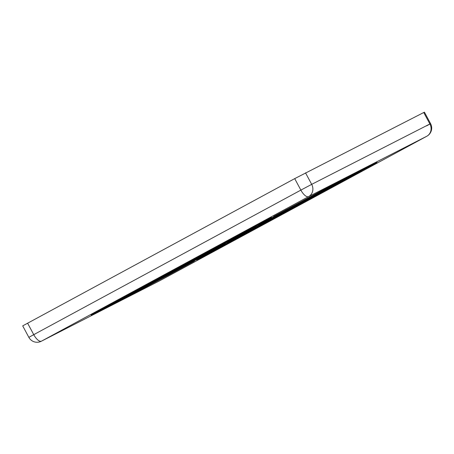 <?xml version="1.0" encoding="UTF-8"?>
<svg xmlns="http://www.w3.org/2000/svg" width="454" height="454" viewBox="0 0 454 454"><rect width="100%" height="100%" fill="white"/><g stroke="black" fill="none" stroke-linecap="round" stroke-linejoin="round"><path stroke-width="0.68" d="M426.516 125.906L430.585 123.647L424.428 112.161L294.708 178.621L22.7 325.87L28.857 337.356A9.313 9.313 0 0 0 41.297 341.249L159.496 280.878A9.313 8.53 -117.1 0 0 159.66 280.793A9.313 3.728 61.6 0 0 159.689 280.776L159.689 280.776A9.313 3.728 61.6 0 0 159.723 280.759M426.856 136.206A9.313 3.728 -118.4 0 1 426.811 136.234A9.313 3.728 -118.4 0 1 426.783 136.251A9.313 8.53 -117.1 0 0 429.887 123.982L311.688 184.352A9.313 8.53 62.9 0 1 308.589 196.616A9.313 3.728 -118.4 0 1 300.866 190.107L33.744 334.655A9.313 3.728 61.6 0 0 41.462 341.164A9.313 8.53 62.9 0 1 41.297 341.249M159.496 280.878A9.313 9.313 0 0 0 159.689 280.776L426.811 136.234A9.313 9.313 0 0 0 430.585 123.647L429.887 123.982L423.724 112.496M305.531 172.866L311.688 184.352L300.866 190.107L294.708 178.621M27.586 323.163L33.744 334.655L28.857 337.356M32.96 335.154L35.406 333.804M222.664 245.847A9.313 3.399 62 0 1 222.636 245.864L265.499 223.067A9.313 3.399 -118 0 0 265.522 223.056L222.664 245.847L197.201 259.626L208.465 253.871A9.313 3.399 -118 0 0 209.101 253.116M265.471 223.084A9.313 3.399 -118 0 0 265.499 223.067L277.263 216.898M251.993 230.252A9.313 3.399 62 0 1 251.323 231.08L276.792 217.296L265.522 223.056M208.465 253.871L251.323 231.08M159.66 280.793L41.462 341.164L308.589 196.616L426.783 136.251L159.66 280.793M238.049 237.153L212.58 250.931L223.85 245.177L330.444 188.251L238.049 237.153A9.313 3.399 -118 0 1 238.021 237.164L319.145 194.023A9.313 3.399 -118 0 0 319.173 194.011M268.813 219.764L243.344 233.543L254.615 227.789L376.514 162.725L268.813 219.764A9.313 3.399 -118 0 1 268.785 219.776L365.215 168.496A9.313 3.399 -118 0 0 365.243 168.479M342.435 179.58L274.108 216.155L328.236 187.61L353.706 173.825L342.435 179.58A9.313 3.399 -118 0 1 342.407 179.597L354.177 173.428M230.195 240.257L255.664 226.478L244.394 232.232L137.8 289.158L230.195 240.257A9.313 3.399 62 0 0 230.865 239.434M199.431 257.645L224.9 243.866L213.63 249.621L91.731 314.684L199.431 257.645A9.313 3.399 62 0 0 200.101 256.822M168.667 275.033L194.136 261.254L182.866 267.009L114.539 303.584L168.667 275.033A9.313 3.399 62 0 0 169.336 274.21M184.052 266.339L209.521 252.56L198.25 258.315L91.657 315.241L184.052 266.339A9.313 3.399 62 0 0 184.716 265.516M132.579 292.211L107.116 305.99L118.38 300.236L240.285 235.172L132.579 292.211A9.313 3.399 -118 0 1 132.551 292.228L228.986 240.943A9.313 3.399 -118 0 0 229.015 240.926M216.921 246.329L191.452 260.114L202.722 254.359L271.049 217.784L216.921 246.329A9.313 3.399 -118 0 1 216.893 246.346L259.75 223.555A9.313 3.399 -118 0 0 259.779 223.538M351.124 175.953L376.587 162.169L365.322 167.929L258.729 224.849L351.124 175.953A9.313 3.399 62 0 0 351.788 175.125M349.864 177.173L227.965 242.237L335.665 185.198L361.129 171.419L349.864 177.173A9.313 3.399 -118 0 1 349.835 177.191L361.6 171.022M223.85 245.177A9.313 3.399 -118 0 0 224.486 244.422M237.992 237.181A9.313 3.399 -118 0 0 238.021 237.164L212.058 251.232M304.974 202.036A9.313 3.399 -118 0 0 305.638 201.207M319.117 194.04A9.313 3.399 -118 0 0 319.145 194.023L330.915 187.854M253.428 228.458A9.313 3.399 62 0 1 253.4 228.47L349.835 177.191A9.313 3.399 -118 0 1 349.807 177.202M239.23 236.483A9.313 3.399 -118 0 0 239.865 235.728M336.329 184.369A9.313 3.399 62 0 1 335.665 185.198M254.615 227.789A9.313 3.399 -118 0 0 255.25 227.034M351.044 176.504A9.313 3.399 -118 0 0 351.708 175.675M365.186 168.508A9.313 3.399 -118 0 0 365.215 168.496L376.985 162.328M284.193 211.07A9.313 3.399 62 0 1 284.164 211.082L377.058 161.772M270.629 218.34A9.313 3.399 62 0 1 269.994 219.095M342.378 179.614A9.313 3.399 -118 0 0 342.407 179.597L273.586 216.456M285.379 210.401A9.313 3.399 -118 0 0 286.014 209.646M328.9 186.781A9.313 3.399 62 0 1 328.236 187.61M202.722 254.359A9.313 3.399 -118 0 0 203.358 253.604M216.864 246.363A9.313 3.399 -118 0 0 216.893 246.346L190.93 260.409M245.58 231.563A9.313 3.399 -118 0 0 246.244 230.74M259.722 223.567A9.313 3.399 -118 0 0 259.75 223.555L271.52 217.387M163.27 275.374A9.313 3.399 62 0 1 163.241 275.391L256.135 226.081M149.707 282.649A9.313 3.399 62 0 1 149.071 283.404M118.38 300.236A9.313 3.399 -118 0 0 119.016 299.481M132.523 292.24A9.313 3.399 -118 0 0 132.551 292.228L106.588 306.291M214.816 248.951A9.313 3.399 -118 0 0 215.48 248.128M228.958 240.955A9.313 3.399 -118 0 0 228.986 240.943L240.756 234.775M117.2 300.906A9.313 3.399 62 0 1 117.172 300.923L225.371 243.469M103.637 308.175A9.313 3.399 62 0 1 103.001 308.93M117.126 301.456A9.313 3.399 62 0 1 117.098 301.473L209.992 252.163M103.557 308.731A9.313 3.399 62 0 1 102.927 309.486M140.008 289.805A9.313 3.399 62 0 1 139.98 289.817L194.607 260.857M126.445 297.075A9.313 3.399 62 0 1 125.809 297.83M196.673 259.926L222.636 245.864M227.437 242.538L253.4 228.47M242.822 233.844L268.785 219.776M284.164 211.082L258.201 225.15M163.241 275.391L137.278 289.453M117.172 300.923L91.209 314.985M117.098 301.473L91.135 315.536M139.98 289.817L114.016 303.879"/></g></svg>
